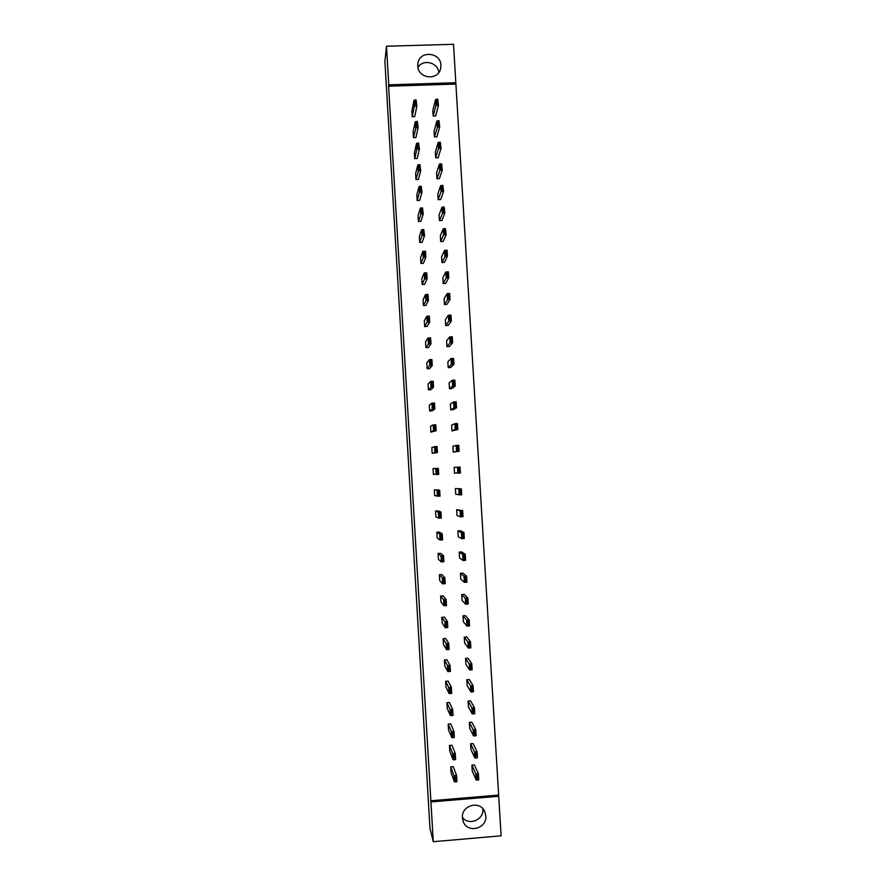 <?xml version="1.0" encoding="UTF-8"?>
<svg xmlns="http://www.w3.org/2000/svg" width="886" height="886" viewBox="0 0 886 886"><rect width="100%" height="100%" fill="white"/><g stroke="black" fill="none" stroke-linecap="round" stroke-linejoin="round"><path stroke-width="1.33" d="M440.896 65.243L440.652 68.377C438.481 81.025 417.915 78.865 417.749 65.941L417.893 63.371C419.488 50.269 440.719 52.019 440.896 65.243M485.816 815.873C487.211 828.787 467.409 833.759 463.223 821.532L462.414 817.867C461.074 805.396 479.847 800.014 484.675 811.454L485.816 815.873M462.392 817.324C468.672 826.151 484.088 819.838 482.903 808.951L482.892 808.774M498.718 796.27L501.099 835.83L433.276 841.7L430.939 801.941L498.718 796.27L455.825 82.73L388.766 84.846L386.495 46.227L453.521 44.3L455.825 82.73M417.937 67.436C422.943 58.72 437.917 62.341 438.836 72.464M433.276 841.7L429.987 828.499L384.901 61.245L386.495 46.227M455.426 84.092L388.6 86.208L430.939 801.941M388.6 86.208L388.766 84.846M430.618 800.767L498.165 795.119M416.088 99.874L416.874 106.176L414.703 116.675L412.223 116.764L411.879 111.005L413.961 100.328L414.903 99.908L415.169 104.493L416.365 104.459L416.088 99.874L414.903 99.908M437.728 99.166L438.448 105.456L435.668 115.966L433.188 116.055L432.844 110.296L435.547 99.62L436.543 99.199L436.809 103.784L438.005 103.74L437.728 99.166L436.543 99.199M417.372 121.448L418.148 127.684L415.944 137.585L413.463 137.662L413.12 131.903L415.235 121.847L415.589 127.772L418.148 127.684L417.372 121.448L416.176 121.482L416.453 126.078L417.649 126.033M439.013 120.706L439.733 126.942L436.909 136.832L434.439 136.92L434.096 131.172L436.831 121.105L437.186 127.03L439.733 126.942L439.013 120.706L437.828 120.74L438.105 125.325L439.29 125.28M418.657 143.034L419.421 149.213L417.184 158.494L414.703 158.594L414.36 152.824L416.52 143.377L417.461 143.078L417.727 147.674L418.923 147.63L418.657 143.034L417.461 143.078M440.309 142.258L441.018 148.438L438.16 157.719L435.679 157.819L435.336 152.06L438.116 142.602L439.113 142.303L439.39 146.888L440.575 146.843L440.309 142.258L439.113 142.303M419.931 164.641L420.706 170.765L418.425 179.437L415.944 179.526L415.6 173.756L417.793 164.929L418.148 170.865L420.706 170.765L419.931 164.641L418.735 164.685L419.012 169.281L420.208 169.237M441.593 163.832L442.302 169.957L439.401 178.629L436.931 178.717L436.588 172.958L439.401 164.12L439.755 170.046L442.302 169.957L441.593 163.832L440.397 163.877L440.674 168.473L441.87 168.429M421.215 186.27L421.98 192.34L419.665 200.38L417.184 200.48L416.841 194.71L419.078 186.492L420.019 186.315L420.296 190.922L421.492 190.867L421.215 186.27L420.019 186.315M442.889 185.429L443.587 191.487L440.652 199.549L438.171 199.649L437.828 193.879L440.685 185.65L441.693 185.473L441.97 190.069L443.155 190.025L442.889 185.429L441.693 185.473M422.5 207.911L423.264 213.925L420.905 221.356L418.425 221.456L418.081 215.675L420.352 208.077L420.706 214.024L423.264 213.925L422.5 207.911L421.304 207.966L421.581 212.574L422.777 212.518M444.174 207.036L444.872 213.039L441.904 220.481L439.423 220.581L439.079 214.811L441.97 207.202L442.324 213.138L444.872 213.039L444.174 207.036L442.978 207.091L443.255 211.688L444.451 211.632M423.785 229.585L424.549 235.532L422.146 242.343L419.665 242.443L419.322 236.662L421.636 229.684L422.589 229.629L422.866 234.236L424.062 234.192L423.785 229.585L422.589 229.629M445.47 228.666L446.167 234.602L443.155 241.435L440.674 241.546L440.331 235.765L443.255 228.765L444.274 228.721L444.55 233.317L445.747 233.262L445.47 228.666L444.274 228.721M425.346 255.877L425.823 257.15L423.397 263.341L420.905 263.452L420.562 257.66L422.91 251.303L425.468 251.192L425.823 257.15L423.264 257.261L422.91 251.303L423.873 251.314L424.15 255.921L425.346 255.877L425.07 251.259L423.873 251.314M447.031 254.913L447.452 256.198L444.407 262.411L441.926 262.522L441.582 256.73L444.55 250.35L447.098 250.24L447.452 256.198L444.905 256.309L444.55 250.35L445.569 250.361L445.846 254.969L447.031 254.913L446.765 250.317L445.569 250.361M422.157 284.472L421.814 278.68L424.195 272.943L426.753 272.822L427.107 278.791L424.638 284.362L422.157 284.472L424.549 278.902L424.195 272.943L425.158 273.01L425.435 277.628L426.631 277.573L426.365 272.954L425.158 273.01M443.177 283.509L442.834 277.717L445.835 271.958L448.382 271.847L448.748 277.805L445.658 283.398L443.177 283.509L446.19 277.916L445.835 271.958L446.865 272.035L447.142 276.642L448.327 276.587L448.05 271.98L446.865 272.035M427.927 299.291L428.392 300.443L425.889 305.404L423.397 305.515L423.054 299.723L425.479 294.595L428.038 294.473L428.392 300.443L425.834 300.564L425.479 294.595L426.454 294.728L426.72 299.357L427.927 299.291L427.65 294.673L426.454 294.728M449.623 298.272L450.033 299.424L446.909 304.396L444.429 304.518L444.085 298.726L447.131 293.587L449.678 293.465L450.033 299.424L447.485 299.546L447.131 293.587L448.161 293.72L448.427 298.327L449.623 298.272L449.346 293.665L448.161 293.72M424.649 326.58L424.305 320.776L426.764 316.269L429.322 316.147L429.677 322.127L427.141 326.458L424.649 326.58L427.118 322.249L426.764 316.269L427.739 316.468L428.016 321.097L429.212 321.031L428.935 316.413L427.739 316.468M445.68 325.539L445.337 319.746L448.416 315.228L450.974 315.095L451.328 321.064L448.161 325.417L445.68 325.539L448.77 321.186L448.416 315.228L449.457 315.416L449.734 320.034L450.919 319.979L450.642 315.361L449.457 315.416M430.507 342.793L430.973 343.812L428.381 347.522L425.9 347.655L425.557 341.841L428.049 337.965L430.618 337.832L430.973 343.812L428.403 343.945L428.049 337.965L429.034 338.23L429.3 342.849L430.507 342.793L430.231 338.164L429.034 338.23M452.225 341.697L452.624 342.727L449.423 346.459L446.943 346.581L446.588 340.789L449.711 336.879L452.27 336.758L452.624 342.727L450.066 342.849L449.711 336.879L450.752 337.134L451.029 341.763L452.225 341.697L451.949 337.079L450.752 337.134M427.141 368.742L426.797 362.928L429.345 359.672L431.903 359.539L432.257 365.53L429.632 368.609L427.141 368.742L429.699 365.663L429.345 359.672L430.319 360.004L430.596 364.633L431.792 364.567L431.515 359.938L430.319 360.004M448.194 367.646L447.851 361.842L451.007 358.564L453.566 358.431L453.92 364.401L450.675 367.513L448.194 367.646L451.362 364.534L451.007 358.564L452.048 358.874L452.325 363.504L453.521 363.437L453.244 358.819L452.048 358.874M433.088 386.362L433.542 387.26L430.884 389.718L428.392 389.851L428.049 384.037L430.629 381.401L433.188 381.268L433.542 387.26L430.984 387.392L430.629 381.401L431.615 381.788L431.892 386.429L433.088 386.362L432.811 381.733L431.615 381.788M454.817 385.2L455.216 386.097L451.938 388.589L449.457 388.721L449.102 382.907L452.303 380.249L454.861 380.116L455.216 386.097L452.657 386.241L452.303 380.249L453.344 380.637L453.621 385.266L454.817 385.2L454.54 380.57L453.344 380.637M429.644 410.982L429.3 405.157L431.914 403.152L434.483 403.008L434.838 409.011L432.135 410.838L429.644 410.982L432.268 409.155L431.914 403.152L432.911 403.606L433.176 408.236L434.384 408.18L434.107 403.54L432.911 403.606M450.708 409.808L450.365 403.994L453.599 401.967L456.157 401.823L456.511 407.815L453.189 409.675L450.708 409.808L453.953 407.959L453.599 401.967L454.651 402.41L454.928 407.039L456.124 406.973L455.847 402.344L454.651 402.41M435.679 430.009L436.133 430.773L430.895 432.124L430.552 426.288L433.21 424.915L435.768 424.771L436.133 430.773L433.564 430.917L433.21 424.915L434.206 425.435L434.472 430.075L435.679 430.009L435.403 425.358L434.206 425.435M457.42 428.769L457.807 429.544L451.971 430.928L451.616 425.103L454.895 423.696L457.453 423.552L457.807 429.544L455.249 429.688L454.895 423.696L455.947 424.206L456.224 428.835L457.42 428.769L457.143 424.139L455.947 424.206M432.158 453.278L431.803 447.452L434.494 446.699L437.064 446.555L437.418 452.558L432.158 453.278L434.86 452.713L434.494 446.699L435.491 447.275L435.768 451.926L436.975 451.849L436.698 447.208L435.491 447.275M453.233 452.048L452.879 446.223L456.19 445.448L458.749 445.304L459.114 451.295L453.233 452.048L456.556 451.439L456.19 445.448L457.254 446.012L457.53 450.653L458.726 450.586L458.45 445.946L457.254 446.012M437.064 473.788L438.271 473.722L437.994 469.071L436.798 469.137L437.064 473.788L433.409 474.464L433.066 468.616L438.36 468.351L438.714 474.364L436.145 474.519L435.79 468.506L433.066 468.616M458.837 472.493L460.033 472.415L459.756 467.775L458.56 467.841L458.837 472.493L454.485 473.202L454.141 467.365L460.055 467.066L460.41 473.058L457.852 473.213L457.497 467.21L454.141 467.365M434.661 495.651L434.317 489.814L439.655 490.168L440.01 496.182L434.661 495.651M455.747 494.355L455.404 488.529L461.351 488.839L461.706 494.853L455.747 494.355M439.666 517.59L440.863 517.513L440.597 512.85L439.39 512.928L439.666 517.59L438.736 518.188L435.923 516.87L435.569 511.023L438.072 510.868L440.951 512.008L441.306 518.022L438.736 518.188L438.382 512.163L435.569 511.023M461.44 516.217L462.647 516.139L462.359 511.488L461.163 511.565L461.44 516.217L460.454 516.815L457.01 515.541L456.667 509.694L462.658 510.646L463.013 516.649L460.454 516.815L460.1 510.801L456.667 509.694M437.175 538.101L436.831 532.242L439.323 532.087L442.247 533.859L442.601 539.884L440.032 540.05L437.175 538.101M458.284 536.739L457.929 530.891L460.421 530.736L463.954 532.464L464.319 538.478L461.761 538.644L458.284 536.739M442.269 561.447L443.465 561.37L443.188 556.707L441.992 556.785L442.269 561.447L441.328 561.934L438.437 559.343L438.083 553.484L440.586 553.318L443.543 555.732L443.897 561.757L441.328 561.934L440.973 555.899L438.083 553.484M464.054 560.007L465.261 559.93L464.984 555.267L463.777 555.345L464.054 560.007L463.057 560.484L459.546 557.947L459.192 552.1L461.684 551.934L465.261 554.293L465.626 560.317L463.057 560.484L462.702 554.47L459.192 552.1M439.7 580.607L439.345 574.748L441.848 574.582L444.838 577.617L445.204 583.652L442.623 583.83L439.7 580.607M460.809 579.178L460.465 573.32L462.946 573.153L466.568 576.155L466.933 582.18L464.364 582.346L460.809 579.178M444.872 605.393L446.079 605.304L445.802 600.63L444.595 600.719L444.872 605.393L443.93 605.747L440.951 601.893L440.608 596.023L443.111 595.846L446.145 599.523L446.5 605.57L443.93 605.747L443.565 599.7L440.608 596.023M466.678 603.875L467.874 603.798L467.598 599.124L466.401 599.213L466.678 603.875L465.671 604.23L462.071 600.431L461.728 594.572L464.22 594.395L467.874 598.028L468.24 604.053L465.671 604.23L465.316 598.205L461.728 594.572M442.214 623.19L441.87 617.32L444.362 617.143L447.441 621.451L447.795 627.498L445.226 627.676L442.214 623.19M463.345 621.695L462.99 615.825L465.482 615.648L469.181 619.912L469.547 625.948L466.977 626.136L463.345 621.695M447.485 649.405L448.693 649.316L448.405 644.643L447.208 644.72L447.485 649.405L446.533 649.637L443.476 644.499L443.133 638.629L445.636 638.452L448.748 643.391L449.102 649.449L446.533 649.637L446.167 643.579L443.133 638.629M469.303 647.821L470.499 647.732L470.222 643.059L469.026 643.147L469.303 647.821L468.284 648.054L464.618 642.97L464.264 637.112L466.756 636.923L470.488 641.818L470.854 647.865L468.284 648.054L467.93 642.007L464.264 637.112M444.739 665.84L444.395 659.959L446.898 659.771L450.044 665.364L450.409 671.411L447.829 671.61L444.739 665.84M465.881 664.278L465.538 658.398L468.029 658.22L471.806 663.747L472.16 669.794L469.602 669.993L465.881 664.278M450.099 693.494L451.306 693.406L451.029 688.71L449.822 688.81L450.099 693.494L449.136 693.594L446.012 687.182L445.658 681.301L448.161 681.112L451.351 687.337L451.705 693.406L449.136 693.594L448.77 687.536L445.658 681.301M471.928 691.833L473.135 691.745L472.858 687.06L471.651 687.159L471.928 691.833L470.909 691.944L467.155 685.587L466.8 679.717L469.303 679.529L473.113 685.698L473.478 691.745L470.909 691.944L470.544 685.886L466.8 679.717M446.921 702.664L450.077 709.542L450.442 715.611L447.275 708.556L446.921 702.664L449.423 702.476L452.657 709.343L453.012 715.412L452.336 710.782L451.129 710.871L451.406 715.567L452.613 715.478M468.074 701.047L471.861 707.859L472.216 713.917L468.428 706.928L468.074 701.047L470.566 700.848L474.431 707.659L474.785 713.717L474.165 709.099L472.969 709.188L473.246 713.872L474.453 713.784M452.713 737.661L451.749 737.628L448.537 729.942L448.194 724.05L450.697 723.851L453.964 731.36L454.319 737.429L453.643 732.866L452.436 732.966L452.713 737.661L453.92 737.562M474.564 735.934L473.534 735.912L469.702 728.281L469.347 722.389L471.839 722.201L475.738 729.643L476.103 735.701L475.483 731.138L474.287 731.238L474.564 735.934L475.771 735.834M449.457 745.447L452.691 753.598L453.056 759.679L449.811 751.339L449.457 745.447L451.96 745.248L455.271 753.399L455.625 759.468L454.95 754.972L453.754 755.06L454.031 759.767L455.238 759.667M470.621 743.753L474.486 751.849L474.852 757.918L470.975 749.645L470.621 743.753L473.124 743.553L477.056 751.649L477.421 757.707L476.801 753.211L475.605 753.31L475.882 758.006L477.089 757.907M455.338 781.895L454.363 781.74L451.074 772.769L450.73 766.855L453.233 766.656L456.578 775.449L456.943 781.53L456.268 777.088L455.061 777.188L455.338 781.895L456.545 781.795M477.2 780.09L476.159 779.946L472.249 771.03L471.895 765.139L474.398 764.939L478.374 773.666L478.728 779.735L478.13 775.294L476.923 775.394L477.2 780.09L478.407 779.99M454.363 781.74L453.997 775.66L450.73 766.855M455.061 777.188L453.997 775.66L456.578 775.449L456.268 777.088M476.159 779.946L475.804 773.877L471.895 765.139M476.923 775.394L475.804 773.877L478.374 773.666L478.13 775.294M453.754 755.06L452.691 753.598L455.271 753.399L454.95 754.972M453.056 759.679L454.031 759.767M475.605 753.31L474.486 751.849L477.056 751.649L476.801 753.211M474.852 757.918L475.882 758.006M451.749 737.628L451.384 731.559L448.194 724.05M452.436 732.966L451.384 731.559L453.964 731.36L453.643 732.866M449.822 688.81L448.77 687.536L451.351 687.337L451.029 688.71M447.208 644.72L446.167 643.579L448.748 643.391L448.405 644.643M444.595 600.719L443.565 599.7L446.145 599.523L445.802 600.63M441.992 556.785L440.973 555.899L443.543 555.732L443.188 556.707M439.39 512.928L438.382 512.163L440.951 512.008L440.597 512.85M436.798 469.137L435.79 468.506L438.36 468.351L437.994 469.071M438.714 474.364L438.271 473.722M473.534 735.912L473.168 729.842L469.347 722.389M474.287 731.238L473.168 729.842L475.738 729.643L475.483 731.138M471.651 687.159L470.544 685.886L473.113 685.698L472.858 687.06M469.026 643.147L467.93 642.007L470.488 641.818L470.222 643.059M466.401 599.213L465.316 598.205L467.874 598.028L467.598 599.124M463.777 555.345L462.702 554.47L465.261 554.293L464.984 555.267M461.163 511.565L460.1 510.801L462.658 510.646L462.359 511.488M458.56 467.841L457.497 467.21L460.055 467.066L459.756 467.775M460.41 473.058L460.033 472.415M451.129 710.871L450.077 709.542L452.657 709.343L452.336 710.782M450.442 715.611L451.406 715.567M444.395 659.959L447.474 665.552L450.044 665.364L449.711 666.671L448.515 666.759L448.792 671.444L449.999 671.355L449.711 666.671M448.792 671.444L447.829 671.61L447.474 665.552L448.515 666.759M441.87 617.32L444.872 621.629L447.441 621.451L447.109 622.625L445.902 622.714L446.179 627.388L447.386 627.31L447.109 622.625M446.179 627.388L445.226 627.676L444.872 621.629L445.902 622.714M439.345 574.748L442.269 577.794L444.838 577.617L444.495 578.658L443.288 578.746L443.565 583.409L444.772 583.331L444.495 578.658M443.565 583.409L442.623 583.83L442.269 577.794L443.288 578.746M436.831 532.242L439.677 534.025L442.247 533.859L441.892 534.767L440.685 534.845L440.962 539.508L442.169 539.43L441.892 534.767M440.962 539.508L440.032 540.05L439.677 534.025L440.685 534.845M434.317 489.814L439.655 490.168L438.094 491.021L438.371 495.684L439.567 495.606L439.29 490.955M438.371 495.684L437.44 496.348L437.086 490.323L438.094 491.021M439.567 495.606L440.01 496.182M436.975 451.849L437.418 452.558L434.86 452.713L435.768 451.926M436.698 447.208L437.064 446.555M472.969 709.188L471.861 707.859L474.431 707.659L474.165 709.099M472.216 713.917L473.246 713.872M465.538 658.398L469.237 663.935L471.806 663.747L471.54 665.054L470.333 665.142L470.621 669.816L471.817 669.727L471.54 665.054M470.621 669.816L469.602 669.993L469.237 663.935L470.333 665.142M462.99 615.825L466.623 620.1L469.181 619.912L468.915 621.086L467.708 621.164L467.985 625.837L469.192 625.749L468.915 621.086M467.985 625.837L466.977 626.136L466.623 620.1L467.708 621.164M460.465 573.32L464.009 576.321L466.568 576.155L466.291 577.185L465.095 577.273L465.371 581.936L466.568 581.847L466.291 577.185M465.371 581.936L464.364 582.346L464.009 576.321L465.095 577.273M457.929 530.891L461.396 532.63L463.954 532.464L463.666 533.372L462.47 533.45L462.747 538.101L463.954 538.024L463.666 533.372M462.747 538.101L461.761 538.644L461.396 532.63L462.47 533.45M455.404 488.529L461.351 488.839L459.856 489.692L460.133 494.344L461.34 494.266L461.063 489.626M460.133 494.344L459.147 495.008L458.793 488.994L459.856 489.692M461.34 494.266L461.706 494.853M458.726 450.586L459.114 451.295L456.556 451.439L457.53 450.653M458.45 445.946L458.749 445.304M434.384 408.18L434.838 409.011L432.268 409.155L433.176 408.236M431.792 364.567L432.257 365.53L429.699 365.663L430.596 364.633M429.212 321.031L429.677 322.127L427.118 322.249L428.016 321.097M456.124 406.973L456.511 407.815L453.953 407.959L454.928 407.039M453.521 363.437L453.92 364.401L451.362 364.534L452.325 363.504M450.919 319.979L451.328 321.064L448.77 321.186L449.734 320.034M430.895 432.124L434.472 430.075M435.768 424.771L435.403 425.358M428.392 389.851L431.892 386.429M425.9 347.655L429.3 342.849M451.971 430.928L456.224 428.835M457.453 423.552L457.143 424.139M449.457 388.721L453.621 385.266M446.943 346.581L451.029 341.763M423.397 305.515L426.72 299.357M420.905 263.452L424.15 255.921M418.425 221.456L421.581 212.574M421.304 207.966L420.352 208.077M415.944 179.526L419.012 169.281M418.735 164.685L417.793 164.929M413.463 137.662L416.453 126.078M416.176 121.482L415.235 121.847M444.429 304.518L448.427 298.327M441.926 262.522L445.846 254.969M439.423 220.581L443.255 211.688M442.978 207.091L441.97 207.202M436.931 178.717L440.674 168.473M440.397 163.877L439.401 164.12M434.439 136.92L438.105 125.325M437.828 120.74L436.831 121.105M426.631 277.573L427.107 278.791L424.549 278.902L425.435 277.628M424.062 234.192L424.549 235.532L421.991 235.632L419.665 242.443M422.866 234.236L421.991 235.632L421.636 229.684M421.492 190.867L421.98 192.34L419.421 192.439L417.184 200.48M420.296 190.922L419.421 192.439L419.078 186.492M418.923 147.63L419.421 149.213L416.863 149.313L414.703 158.594M417.727 147.674L416.863 149.313L416.52 143.377M416.365 104.459L416.874 106.176L414.316 106.254L412.223 116.764M415.169 104.493L414.316 106.254L413.961 100.328M448.327 276.587L448.748 277.805L446.19 277.916L447.142 276.642M445.747 233.262L446.167 234.602L443.609 234.712L440.674 241.546M444.55 233.317L443.609 234.712L443.255 228.765M443.155 190.025L443.587 191.487L441.04 191.586L438.171 199.649M441.97 190.069L441.04 191.586L440.685 185.65M440.575 146.843L441.018 148.438L438.47 148.527L435.679 157.819M439.39 146.888L438.47 148.527L438.116 142.602M438.005 103.74L438.448 105.456L435.901 105.545L433.188 116.055M436.809 103.784L435.901 105.545L435.547 99.62M462.902 820.635L463.223 821.532"/></g></svg>
